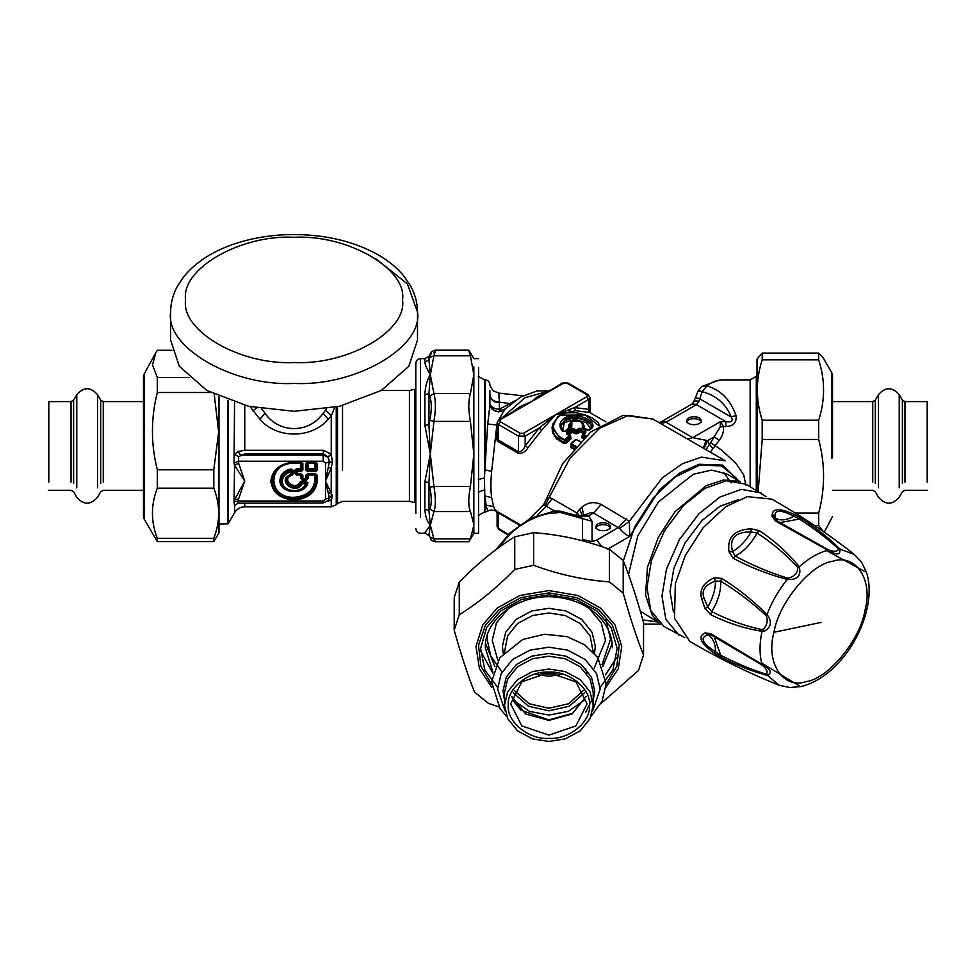 <?xml version="1.0" encoding="UTF-8"?>
<svg xmlns="http://www.w3.org/2000/svg" width="976" height="976" viewBox="0 0 976 976"><rect width="100%" height="100%" fill="white"/><g stroke="black" fill="none" stroke-linecap="round" stroke-linejoin="round"><path stroke-width="1.46" d="M766.221 496.747L746.079 484.267L726.412 480.692L705.026 488.329L683.908 505.104L664.412 530.895L651.407 560.602L646.978 587.43L650.821 610.671L663.973 626.47L684.859 637.67M761.085 492.929L741.431 489.366L720.032 496.991L698.926 513.779L679.43 539.569L666.425 569.264L661.996 596.104L665.827 619.333L678.979 635.144M738.32 499.675L720.032 506.239L701.866 520.672L685.091 542.839L673.867 568.374L670 591.48L673.452 612.05M775.578 518.317L772.431 513.998M708.21 634.998L711.187 634.9M714.103 653.029L715.506 651.785C715.469 643.452 712.895 637.779 707.807 634.766C699.646 637.584 702.208 643.257 715.506 651.785L720.739 655.286C736.575 663.399 751.727 669.695 766.197 674.196C768.197 672.074 766.807 669.011 762.049 665.022L711.687 635.278L707.807 634.766L705.014 632.924C697.462 636.547 700.5 643.245 714.103 653.029L721.557 657.556C737.49 665.583 752.63 671.512 766.977 675.355C772.626 672.989 770.967 669.329 762 664.351L710.748 633.656L705.014 632.924M766.197 674.196L778.994 685.176C748.238 672.879 718.495 658.275 689.788 641.378L674.501 618.235L675.343 583.685L685.262 555.6L703.208 527.626L725.741 506.703L747.396 496.625L771.882 499.163C800.881 515.584 828.392 534.031 854.427 554.514L839.909 549.024C829.405 538.508 816.692 528.37 801.784 518.585L794.147 514.401C778.86 507.508 771.54 508.228 772.187 516.572L775.676 521.172L827.892 550.22C836.688 555.49 840.69 555.1 839.909 549.024L838.518 548.927C827.392 538.642 814.35 528.675 799.405 519.012L793.769 516.243C779.739 508.984 773.541 509.594 775.176 518.073L777.555 521.184L828.502 549.915C834.346 552.05 837.676 551.721 838.518 548.927M762.049 665.022L762 664.351C759.401 654.823 759.401 643.794 762 631.277L764.415 631.204C771.382 627.007 772.223 621.444 766.977 614.526C752.618 600.191 737.478 588.125 721.557 578.317L714.103 577.89C703.403 582.77 699.231 589.675 701.598 598.593L705.014 608.487L710.748 614.697C727.157 622.908 744.237 628.434 762 631.277L762.049 629.654L763.305 629.3C767.173 625.128 768.136 620.59 766.197 615.685C751.727 602.326 736.575 590.809 720.739 581.159L715.506 581.074C705.05 584.746 701.219 590.443 704.013 598.154L707.807 606.974L705.014 608.487M710.748 633.656L711.553 635.205L732.573 647.234M714.139 636.681L721.557 657.556M761.646 663.033L799.246 685.86M714.103 577.89L715.506 581.074C715.469 589.455 712.895 598.093 707.807 606.974L711.687 611.623C727.937 619.906 744.725 625.921 762.049 629.654M721.557 578.317L720.739 581.159C721.093 590.98 718.08 601.131 711.687 611.623L710.748 614.697M729.072 551.965L732.525 551.586C739.771 547.365 745.957 540.826 751.105 531.969C735.379 531.627 729.194 538.166 732.525 551.586L735.221 556.076C751.508 564.97 769.051 572.339 787.852 578.182C794.208 576.816 797.551 573.29 797.868 567.605C785.973 554.453 772.37 542.924 757.071 533.006L751.105 531.969L751.02 528.797C734.208 529.785 726.888 537.508 729.072 551.965L733.159 558.211C749.629 567.093 767.661 574.181 787.229 579.439C797.502 580.025 801.503 575.803 799.246 566.751C787.9 552.782 774.566 540.753 759.267 530.651L751.02 528.797M800.552 686.628L789.743 687.519L800.552 686.628C814.936 683.249 828.295 674.501 840.665 660.374C862.906 635.169 874.886 597.166 866.468 572.461L861.832 562.664L854.427 554.514M775.676 521.172L777.323 521.038M766.197 615.685L766.977 614.526C771.894 601.765 778.641 590.077 787.229 579.439L787.852 578.182M797.868 567.605L799.246 566.751C808.799 558.248 818.352 552.733 827.892 550.22L828.502 549.915M780.007 522.599L801.784 518.585M772.187 516.572L775.176 518.073C780.324 520.977 786.522 520.367 793.769 516.243L794.147 514.401M733.159 558.211L735.221 556.076C743.907 551.477 751.191 543.791 757.071 533.006L759.267 530.651M865.151 571.716L826.574 550.574M580.147 517.036L588.552 515.889L592.054 521.269L560.444 512.473L560.224 511.156L577.682 515.853L582.452 519.122L582.587 540.85M560.444 512.473L547.402 513.669L538.349 516.316L528.931 520.489L519.769 526.076L511.461 532.676L497.26 548.695M569.081 428L568.764 425.377L569.313 428.135L569.899 427.793L564.994 431.441L562.603 431.343C558.418 426.353 559.187 421.839 564.884 417.777L565.555 418.936L570.936 417.216L577.743 417.362L586.369 420.144L590.102 422.791L591.651 426.036L589.272 429.769L587.43 429.806L583.038 427.366M564.884 417.777C577.755 410.872 601.472 423.108 589.894 429.721L586.966 429.843L582.648 427.354L583.306 427.744L583.868 425.377L583.624 427.61M738.051 481.168L723.167 480.082L706.282 485.609L675.087 511.619L658.434 537.068L647.454 567.19L645.563 595.153L652.175 615.039L657.275 621.065M563.054 431.197L560.98 426.048L565.555 418.936M556.186 512.327L554.661 511.034L560.224 511.156M596.055 528.663C595.665 523.392 610.598 523.392 610.207 528.663M582.452 539.46L592.054 541.595L596.592 540.143L602.119 546.731M583.306 427.744L582.294 426.134L583.123 428.318M589.894 429.721L589.077 430.209L589.894 429.721M582.294 426.134C582.965 421.595 579.439 420.131 571.729 421.73L569.825 423.743L570.289 426.39L569.496 428.671M596.055 526.735C595.665 532.005 610.598 532.005 610.207 526.735C610.598 521.465 595.665 521.465 596.055 526.735M687.446 438.968L692.692 437.663L720.471 421.62L720.203 426.951L714.2 436.797L719.214 440.286L710.296 452.169M704.123 448.594L707.539 440.64L714.2 436.797L710.601 442.653L721.691 450.156L735.843 463.234L743.736 474.97L745.835 485.121M514.572 400.965L499.529 409.212C494.539 409.029 491.379 407.346 490.05 404.174L487.707 423.938L496.821 425.048L491.648 471.396C490.66 481.717 490.66 490.44 491.648 497.601L493.636 506.52C495.137 510.46 496.198 511.875 496.821 510.765M499.322 410.713L500.59 409.847L499.529 409.212L499.334 402.722C493.6 402.271 490.452 399.745 489.891 395.134L489.867 390.51M585.161 432.71L585.795 432.344L585.161 432.71L585.161 431.892L579.646 429.525L578.951 428.391L576.243 430.172L573.583 428.635L570.887 428.818L566.666 432.087L566.641 434.003L569.313 435.552L564.75 439.761L560.078 437.065C551.269 429.721 551.367 422.425 560.383 415.178L585.1 414.946L599.118 425.878M566.666 432.087L567.471 433.149L571.643 429.916L571.643 431.087L575.645 432.624L579.646 430.684L579.646 429.525L575.645 431.282L571.643 429.916L570.887 428.818M567.471 433.149L567.471 434.271L566.641 434.003L567.471 434.271L567.471 433.149L567.471 434.332L571.643 431.087L572.387 432.185L573.583 428.635M710.601 442.653L709.418 444.275L713.102 448.704M659.581 422.876L665.4 421.864L692.692 437.651L707.539 440.64L709.418 444.275L706.063 449.716M577.536 515.792L578.317 514.389L579.793 516.28M575.852 515.133L576.84 512.925L578.317 514.389M577.682 515.853L588.552 515.889L593.567 512.998L591.09 512.546L584.368 515.133M739.332 481.473L722.704 465.101L699.109 464.271L679.784 472.933L659.715 489.537L629.703 536.434C626.677 535.409 623.322 532.774 619.638 528.528L593.567 512.998L601.216 504.47C594.311 501.383 587.918 502.25 582.025 507.069L579.61 509.338L582.465 515.975M607.67 549.159L629.703 536.434L629.337 521.318L619.638 528.528M720.203 426.951L723.472 426.549C723.863 431.734 722.435 436.309 719.214 440.286M720.471 421.62L723.472 426.549L725.827 426.549L725.827 421.62L720.471 421.62M686.933 422.645C686.543 417.374 701.476 417.374 701.085 422.645M722.716 379.884L715.445 381.055L710.138 383.531L706.929 385.813L702.208 391.681C716.164 395.39 725.863 403.844 731.292 417.057C733.391 421.059 731.573 422.571 725.827 421.62L696.461 404.662L698.877 401.258L702.208 391.681C698.804 390.534 697.681 390.498 698.853 391.583M691.923 404.088L693.692 401.892L698.169 390.888L701.524 386.667L706.929 385.813C720.886 390.132 730.573 400.001 736.002 415.422L731.292 417.057L699.463 398.684C695.754 397.647 694.595 397.659 695.961 398.745M722.679 379.884L750.154 379.884L756.29 376.346L756.29 490.159M736.002 415.422C736.892 422.51 733.501 426.219 725.827 426.549M499.334 402.722L499.322 402.124C499.126 391.669 499.017 390.4 499.004 398.318M489.891 402.771L491.221 407.846M500.59 409.847L502.799 410.664M489.891 395.134L489.891 402.722C489.671 404.247 490.525 410.201 497.931 411.579C501.859 411.311 504.25 410.445 505.129 409.005L498.346 412.043M497.833 411.628C493.6 410.884 490.818 408.676 489.513 405.016M487.707 423.938L484.425 477.874L485.17 512.01L484.425 512.01L484.425 489.83L478.301 492.185M491.648 471.396L485.17 469.846L485.17 379.884L484.425 379.884L484.425 477.874L478.301 479.594M575.645 447.289L571.143 444.69L571.582 443.702L576.157 439.493L580.659 442.091M574.144 448.24L571.143 446.496L571.143 445.141L570.716 447.459L571.143 443.921L576.084 446.3M571.143 444.69L571.582 443.702M576.975 439.761L576.157 439.493L576.975 439.761M568.276 435.394L572.387 432.185L575.059 433.722L577.719 433.564L580.342 431.831L579.646 430.684L585.149 433.1L585.807 430.745L581.647 428.342L578.951 428.391M553.294 423.059L552.05 427.195L552.489 432.539L556.503 438.858L563.872 443.507L566.531 442.945L570.972 438.822L570.143 435.821L569.313 435.552L570.143 436.589L569.313 435.552M563.872 443.507L564.75 439.761L565.629 440.737L559.626 438.041L552.721 426.805L552.953 430.745L554.49 434.832L558.711 439.285L564.299 442.555L570.143 437.785L570.143 436.65L570.143 437.785M585.173 436.784L582.489 434.466L585.795 432.344L585.807 430.745M582.208 435.747L582.489 436.577L583.087 434.125L586.161 435.894M529.407 518.854L543.266 504.982L546.267 506.215L552.172 498.687L576.84 512.925L579.61 509.338M723.606 472.36L731.134 482.876M545.206 505.495L549.171 497.492L552.172 498.687M582.025 507.069L583.685 515.499M652.932 419.046L628.337 415.422L599.776 428.183L570.118 458.025L549.171 497.492L546.499 498.919L544.242 503.665L562.542 463.795L590.907 431.856L623.2 415.312L652.932 419.046L725.339 460.843L701.476 457.11L682.492 463.661L662.314 477.837L629.337 521.318L601.216 504.47M686.933 420.717C686.543 425.987 701.476 425.987 701.085 420.717C701.476 415.447 686.543 415.447 686.933 420.717M693.692 401.892L695.912 400.904L698.877 401.258M513.278 411.372L520.72 406.26L531.859 401.453L500.151 419.753L500.151 421.681L498.492 424.56L497.101 422.645L498.98 419.631L531.859 401.453L562.371 383.031L568.069 383.031L588.089 394.585L589.955 397.598L589.955 411.323L588.577 409.334L589.15 412.384L575.596 410.737L555.21 414.934L539.228 428.013L541.497 430.428L527.943 447.716C525.417 452.022 522.148 453.864 518.11 453.23L497.418 441.152L495.979 437.394L497.101 431.868M500.151 421.681L520.171 433.234L523.514 433.234L586.905 396.634L588.577 399.526L588.577 409.334L574.535 407.626L555.21 414.934L541.497 430.428M523.514 433.234L525.186 436.126L525.186 445.934C523.441 449.863 521.208 451.79 518.512 451.742L518.512 436.126L525.186 436.126L539.228 428.013L525.186 445.934L527.943 447.716M518.11 453.23L518.512 451.742L498.492 440.176L497.101 436.37L497.101 422.645M504.751 409.408L498.785 419.753M491.648 497.601L485.17 496.052L486.036 505.263L487.695 511.278C489.257 509.814 492.05 509.728 496.076 511.009L496.101 511.021M583.355 433.564L580.342 431.831L581.647 428.342M582.489 435.625L582.489 436.577L584.282 437.614M659.032 422.571L662.655 421.412L665.4 421.864M660.752 423.56L665.998 422.242L696.461 404.662L692.094 403.979L696.815 404.442M519.342 525.088L498.492 512.973L497.101 512.937L497.101 526.662L500.151 529.553M586.905 396.634L586.905 394.707L566.885 383.153L563.555 383.153L531.859 401.453L537.251 396.805L543.888 393.706M589.955 397.598L588.577 399.526L574.535 407.626L575.596 410.737M577.719 433.564L576.243 430.172L575.059 433.722M566.531 442.945L565.629 440.737L570.143 436.589M581.879 435.967L581.903 437.675L583.343 438.505M480.558 650.907L492.782 673.098M561.664 674.453L548.866 676.258L536.08 674.453M540.716 673.379L548.866 674.148L557.028 673.379M548.866 669.036L532.542 671.573L517.512 679.638L507.642 691.911L504.519 705.245L507.642 718.568L517.512 730.841L532.542 738.905L548.866 741.443L565.189 738.905L580.232 730.841L590.102 718.568L593.213 705.245L590.102 691.911L580.232 679.638L565.189 671.573L548.866 669.036M548.866 672.659L575.901 681.809L587.101 703.879L575.901 725.949L548.866 735.099L521.831 725.949L510.643 703.879L521.831 681.809L548.866 672.659M548.866 672.098C528.785 670.61 506.459 688.836 508.276 705.245C506.459 721.642 528.785 739.869 548.866 738.381C568.959 739.869 591.273 721.642 589.467 705.245C591.273 688.836 568.959 670.61 548.866 672.098M904.972 482.156L904.972 401.6L927.2 401.6L927.2 482.156M48.8 482.156L48.8 401.6L71.028 401.6L71.028 482.156M143.484 376.333L143.484 516.572L144.131 518.976L144.131 373.979M171.898 350.286L157.319 350.286L155.806 352.69L152.512 364.939L157.319 377.456L157.319 392.498C150.816 418.265 150.816 444.043 157.319 469.81L157.319 488.159C150.816 504.873 150.816 521.587 157.319 538.301L157.319 541.607L144.131 518.976M218.99 396.61L218.99 532.847L213.805 541.607L213.805 538.301C220.308 521.587 220.308 504.873 213.805 488.159L213.805 469.81L218.648 431.99L214.244 394.402M157.319 469.81L213.805 469.81M213.805 488.159L157.319 488.159M210.523 392.498L157.319 392.498M157.319 377.456L189.015 377.456M157.319 538.301L213.805 538.301M213.805 541.607L157.319 541.607M498.736 706.868L488.342 703.293L474.507 692.008C467.748 675.136 460.977 654.518 454.206 630.142L459.269 614.721C477.764 603.375 496.247 588.272 514.742 569.423L533.628 565.287C558.882 574.571 584.148 580.098 609.402 581.867L623.225 593.164C629.996 617.54 636.767 638.158 643.538 655.03L638.475 670.451L600.984 703.501M485.572 643.526L494.93 666.547M602.814 666.547L612.172 643.526M616.6 657.824L605.364 674.928M643.538 655.03L643.538 622.42C636.767 598.044 629.996 577.426 623.225 560.553L609.402 549.268C584.148 539.984 558.882 534.458 533.628 532.689L514.742 536.812C496.247 548.158 477.764 563.262 459.269 582.111L454.206 597.532L454.206 630.142M623.225 560.553L623.225 593.164M609.402 581.867L609.402 549.268M533.628 532.689L533.628 565.287M514.742 569.423L514.742 536.812M459.269 582.111L459.269 614.721M832.516 457.89L832.516 375.321L831.869 372.93L831.869 458.293M823.488 531.603L818.681 525.552L818.681 513.047C825.184 488.512 825.184 463.99 818.681 439.456L818.681 420.18C825.184 400.075 825.184 379.969 818.681 359.851L818.681 353.08L822.78 357.179L831.869 372.93M757.01 490.574L757.01 359.058L762.195 353.08L762.195 359.851C755.692 379.969 755.692 400.075 762.195 420.18L762.195 439.456L758.193 491.257M818.681 525.552L814.618 525.552M795.281 513.047L818.681 513.047M818.681 439.456L762.195 439.456M762.195 420.18L818.681 420.18M818.681 359.851L762.195 359.851M762.195 353.08L818.681 353.08M409.432 390.51L414.58 389.326L414.58 502.567L409.432 501.396L409.432 390.51L381.213 390.51M334.719 407.321L331.242 416.057L328.204 419.18C311.795 438.98 276.33 438.98 259.933 419.18L250.039 406.614M327.863 501.298L331.486 499.822L332.413 495.698L325.496 481.095L331.242 468.016L332.413 462.282L331.242 454.169L328.046 456.817L323.471 453.962L244.756 453.962L238.632 456.609L238.632 463.258L244.756 481.095L234.545 499.749L238.632 498.919L238.193 502.982M326.643 408.773L325.667 410.054L331.242 416.057L331.242 454.169L323.471 450.302L323.166 455.158L240.694 455.158L237.985 451.498L234.545 454.438L238.632 456.609M331.486 454.694L328.046 456.817M332.413 462.282L329.351 461.953L328.265 457.232L323.166 455.158L323.166 461.209L238.144 461.209L234.057 463.332L234.545 465.308L244.756 481.095L238.632 498.919M331.242 496.186L331.242 468.016L331.242 492.075L328.363 493.49L325.496 481.095L329.351 461.953L325.496 463.1L323.166 461.209M332.413 495.698L329.351 497.931L328.363 493.49M331.242 468.016L328.363 467.565M237.229 503.165L323.166 502.969L328.9 500.163M328.265 500.81L329.351 497.931L325.496 499.078L325.496 463.1M331.486 499.822L328.278 500.822M331.242 500.078L331.242 506.825L331.242 500.078L328.046 500.932M325.667 410.054L323.08 413.251C309.136 433.686 278.99 433.686 265.045 413.251L261.519 408.773M238.632 463.258L234.545 465.308L234.057 501.749L234.545 505.556L237.985 503.274M323.471 450.302L244.756 450.302L237.985 451.498M336.244 407.004L336.244 504.751L331.242 506.825L244.756 506.825C240.303 506.971 236.9 508.935 234.545 512.717L234.545 505.556L238.449 502.969M237.583 503.067L238.327 502.969M234.545 402.466L234.057 463.332M234.057 501.749L238.144 500.981L323.166 500.981L323.166 502.518M227.994 400.233L227.994 523.526M305.403 482.705L305.403 483.767C302.572 493.783 282.808 492.27 282.32 481.998C282.21 476.971 285.029 473.592 290.787 471.835L290.787 474.421C275.549 479.814 295.63 496.211 302.231 483.767L306.366 483.754L307.306 482.681L306.33 481.705L300.779 482.254C295.74 492.978 278.697 479.07 291.824 474.958L292.519 470.42L290.787 471.835L290.506 470.81L291.787 471.591L291.165 474.946L290.787 474.421L293.178 474.019L293.178 470.261L291.312 469.627L290.506 470.81C277.196 473.311 279.221 490.83 292.861 491.257C299.534 491.355 304.036 488.854 306.366 483.754L305.403 482.705L306.33 480.997L301.718 480.997L302.231 483.767L301.303 483.218L305.403 482.705M307.538 462.124L308.257 463.258L314.906 463.258L314.906 468.687L308.257 468.687L308.257 463.258L307.586 463.417L314.906 462.868L315.577 463.417L314.906 469.395L315.626 470.395L316.297 469.859L316.297 463.246L315.626 462.697L307.538 462.697L306.867 463.246L306.867 469.859L307.538 470.395L315.626 470.395L315.626 471.457L317.298 470.09L317.298 463.478L315.626 462.124L307.538 462.124L305.866 463.478L305.866 470.09L307.538 471.457L315.626 471.457M307.538 471.457L308.257 468.687L308.257 469.395L314.906 469.395L314.906 468.687L317.298 470.09M315.626 462.124L314.906 463.258L317.298 463.478M305.866 470.09L307.586 468.846L307.586 463.417L305.866 463.478M306.586 479.558L308.257 478.191L308.257 475.044L314.906 475.044L314.906 480.277C313.577 490.538 306.635 496.211 294.069 497.296C267.192 498.224 267.192 462.319 294.069 463.258L300.474 463.258L300.474 468.687L296.619 468.687L294.947 470.054L294.947 473.689L296.619 475.044L300.474 475.044L300.474 478.191L302.133 479.558L306.586 479.558L305.866 478.423L302.865 478.423L302.865 475.275L301.194 473.909L297.338 473.909L297.338 471.457L301.194 471.457L302.865 470.09L302.865 463.478L301.194 462.124L294.069 462.124C280.051 463.332 272.304 469.651 270.828 481.095C272.304 492.538 280.051 498.858 294.069 500.066C308.074 498.858 315.821 492.538 317.298 481.095L317.298 475.275L315.626 473.909L307.538 473.909L305.866 475.275L305.866 478.423L306.867 478.179L305.866 478.996L301.865 478.179L302.865 478.423L302.133 479.167L306.586 479.167L307.586 478.35L308.257 474.665L307.538 473.909M300.474 478.191L301.865 478.179L301.865 475.031L296.338 473.665L297.338 473.909L296.619 474.665L302.865 475.275M296.619 468.687L297.338 471.457L296.338 471.213L297.338 470.395L301.194 470.395L301.194 471.457M302.133 479.558L300.474 475.044L301.194 473.909M317.298 481.095L315.577 480.436C316.761 503.079 271.377 503.079 272.56 480.436C273.927 469.846 281.088 463.99 294.069 462.868L301.133 463.417L300.474 469.395L301.194 470.395L301.865 469.859L301.865 463.246L294.069 462.697C280.661 463.856 273.243 469.907 271.828 480.851C270.608 504.263 317.517 504.263 316.297 480.851L315.626 474.482L307.538 474.482L305.866 475.275M314.906 480.277L315.577 480.436L314.906 474.665L317.298 475.275M308.257 478.191L306.867 478.179L306.867 475.031L314.906 474.665L315.626 473.909M294.947 470.054L300.474 469.395L300.474 468.687L302.865 470.09M302.865 463.478L300.474 463.258L301.194 462.124M294.947 473.689L296.619 475.044M301.303 483.218L300.144 481.924C295.582 491.636 280.149 479.033 292.044 475.312L291.165 474.946C277.66 479.728 295.447 494.246 301.303 483.218M293.178 470.261L291.177 468.931L291.312 469.627C276.281 471.506 277.94 491.257 293.142 491.453C300.498 491.367 305.22 488.439 307.306 482.681L306.33 480.997M170.617 312.137C165.103 347.395 232.983 386.594 294.069 383.409C355.142 386.594 423.035 347.395 417.508 312.137C417.46 302.865 415.093 294.044 410.42 285.687L404.101 276.354C397.452 268.18 388.973 261.104 378.688 255.126C355.496 242.024 328.278 235.167 296.997 234.557C276.635 234.289 257.31 236.924 239.035 242.426C215.184 249.685 196.847 260.995 184.013 276.379L177.681 285.748C173.033 294.093 170.678 302.889 170.617 312.137L170.617 340.026L179.279 366.256L206.778 390.424L248.624 406.297L294.069 411.299L339.502 406.297L381.36 390.424L408.846 366.256L417.508 340.026L417.508 312.137L407.419 283.918L375.723 258.677M478.557 358.656L473.848 358.656L468.834 350.177L435.333 350.177C432.148 351.055 430.623 352.068 430.733 353.239L428.964 356.301L424.877 358.656L420.522 358.656C417.667 358.948 416.093 360.522 415.8 363.377L415.8 513.376M470.42 352.983C468.248 348.505 468.248 349.445 470.42 355.801L433.93 355.801L429.843 357.362L428.964 359.912L430.331 374.674C427.024 369.355 425.207 365.183 424.877 362.181L424.877 359.107M433.93 352.983C435.857 348.493 435.857 349.432 433.93 355.801L430.331 374.674L428.964 393.487L429.843 396.11L433.93 393.548C435.857 400.55 435.857 409.835 433.93 421.4L429.843 420.302L428.964 424.78L430.331 453.962L428.964 482.681L429.843 487.146L433.93 486.512C435.857 498.004 435.857 506.349 433.93 511.558L429.843 508.899L428.964 510.814L430.331 525.234L428.964 535.141L429.843 536.983L433.93 538.911L435.333 541.729L468.834 541.729L470.42 538.911L473.848 525.234L473.848 366.659M470.42 393.548C468.248 400.563 468.248 409.847 470.42 421.4L433.93 421.4L430.331 453.962L424.877 425.329L424.877 394.877C425.207 386.581 427.024 379.859 430.331 374.674L433.93 393.548L470.42 393.548L473.848 374.674L470.42 355.801M470.42 486.512C468.248 498.004 468.248 506.349 470.42 511.558L433.93 511.558L430.331 525.234C427.024 521.501 425.207 516.133 424.877 509.106L424.877 481.717L430.331 453.962L433.93 486.512L470.42 486.512L473.848 453.962L470.42 421.4M470.42 511.558L473.836 524.368L473.848 533.238L478.557 533.238L478.557 367.549M428.964 356.752L428.964 359.912L424.877 362.181M424.877 532.798L428.964 535.604L424.877 532.798L430.331 525.234L433.93 538.911L470.42 538.911M424.877 509.106L428.964 510.814L428.964 482.681L424.877 481.717M424.877 425.329L428.964 424.78L428.964 393.487L424.877 394.877M704.013 598.154L701.598 598.593M763.305 629.3L764.415 631.204M773.992 632.277C765.367 662.533 783.033 689.678 806.115 681.614C828.002 678.942 860.344 639.878 864.907 610.586C873.532 580.33 855.879 553.185 832.784 561.237C810.897 563.921 778.555 602.985 773.992 632.277L821.133 622.407M591.615 426.488L590.407 423.999L585.295 420.461L580.5 418.838L573.144 418.106L564.482 420.778L561.737 423.913L560.993 426.536M590.541 428.574L586.381 422.645L574.827 419.448L564.323 422.632L562.713 430.587M568.166 428.684L568.788 424.95M583.868 425.438L584.624 428.183M583.868 425.377L583.868 425.377C582.66 421.242 578.463 419.997 571.265 421.669L568.764 425.377M640.329 611.196L658.946 622.749M740.345 481.766L726.705 473.897L711.602 470.078L693.289 474.251L658.41 501.993L637.779 535.958L628.507 574.51M571.729 421.73L571.07 422.108M586.966 429.843L587.625 430.233L586.966 429.843M570.289 426.39L569.899 427.793M737.417 480.082L736.099 477.898L721.606 465.918L699.816 465.088L675.197 476.996L653.469 497.614L634.79 526.662L623.347 560.846M592.054 521.269L592.054 541.595M750.154 486.621L750.154 379.884M642.83 619.906L658.19 622.029M537.154 515.328L546.267 506.215L554.624 511.034M596.592 540.143L618.589 527.443L626.238 518.915M566.885 383.153L568.557 384.117M563.555 383.153L561.883 384.117M586.905 394.707L588.577 395.67M520.171 433.234L518.512 436.126L498.492 424.56L498.089 441.664M500.151 419.753L498.492 420.717M510.973 403.735L499.322 402.124C493.612 401.673 490.464 399.111 489.891 394.438M559.199 440.81L560.078 437.065M559.724 415.556L560.383 415.178L559.724 415.556M582.489 435.235L583.087 434.125M703.269 448.106L706.099 440.371M519.976 524.637L498.089 511.949L498.492 528.589L508.472 534.36M518.512 525.698L518.11 523.514M571.643 430.294L571.875 423.011M570.557 412.555L569.642 409.322M548.048 391.303L524.893 397.757L502.311 417.704M486.036 505.202L493.624 506.471M486.036 505.263L493.636 506.52M570.716 447.459L573.461 449.045M570.972 438.822L570.411 436.626M570.948 436.931L570.143 436.65M581.903 437.675L582.489 436.577M587.942 606.913L601.277 622.871L605.486 640.378L594.189 668.096M497.943 660.593L492.246 640.378L496.467 622.871L509.801 606.913M487.402 634.717L487.158 639.158L490.708 655.982L502.03 671.952M602.021 664.754L610.573 639.158L605.828 619.772M594.494 653.395L595.323 646.246L592.066 632.289L581.72 619.431L565.97 610.976L548.866 608.316L531.774 610.976L516.023 619.431L505.678 632.289L502.42 646.246L503.25 653.395M504.519 652.017L507.642 635.852L517.512 623.579L532.542 615.514L548.866 612.977L565.189 615.514L580.232 623.579L590.102 635.852L593.213 652.017M593.213 700.402L594.713 690.91L591.493 677.124L581.281 664.436L565.751 656.104L548.866 653.481L531.993 656.104L516.45 664.436L506.251 677.124L503.03 690.91L504.519 700.402M504.519 705.245L504.519 692.411L507.642 679.076L517.512 666.803L532.542 658.739L548.866 656.201L565.189 658.739L580.232 666.803L590.102 679.076L593.213 692.411L593.213 705.245M592.676 710.882L600.167 689.093L596.568 673.672L585.149 659.471L567.751 650.15L548.866 647.21L529.992 650.15L512.595 659.471L501.176 673.672L497.577 689.093L505.068 710.882M583.392 690.459L568.679 703.733L548.866 708.247L529.065 703.733L514.352 690.459M513.169 692.716L528.492 706.246L548.866 710.833L569.252 706.246L584.575 692.716M513.095 700.012L529.468 711.382L548.866 715.066L568.398 711.321L584.807 699.829M511.717 696.522L525.661 713.981L548.866 720.386L572.07 713.981L586.027 696.522M875.313 483.376L875.313 400.111L872.727 401.6L872.727 482.156M904.972 401.6L902.373 400.111L899.225 394.658C892.308 386.777 885.391 386.777 878.473 394.658L878.473 487.829M902.373 400.111L902.373 483.376M899.225 394.658L899.225 487.829M103.273 482.156L103.273 401.6L143.484 401.6M103.273 401.6L100.687 400.111L100.687 483.376M97.527 487.829L97.527 394.658L100.687 400.111M73.627 483.376L73.627 400.111L71.028 401.6M76.775 487.829L76.775 394.658C83.692 386.777 90.609 386.777 97.527 394.658M491.599 684.322L480.912 666.279L478.533 645.331L485.328 625.396L498.931 609.793L520.818 597.654L548.866 592.908L576.926 597.654L598.813 609.793L612.403 625.396L619.211 645.331L616.832 666.279L606.145 684.322M605.937 687.397L618.284 668.706L621.749 646.393L614.965 624.86L600.508 608.048L577.877 595.482L548.866 590.578L519.866 595.482L497.235 608.048L482.766 624.86L475.995 646.393L479.448 668.706L491.806 687.397M600.13 687.446L612.916 670L617.137 648.54L611.086 627.531L597.178 611.135L575.999 599.386L548.866 594.799L521.733 599.386L500.566 611.135L486.658 627.531L480.595 648.54L484.828 670L497.614 687.446M492.953 672.415L485.353 647.808C484.059 618.955 519.561 592.749 556.393 597.178C573.778 599.093 587.93 605.486 598.849 616.381C607.78 625.726 612.294 636.206 612.391 647.808M342.527 470.334L342.527 405.577M409.432 501.396L342.527 501.396L337.525 503.47L337.525 406.736M323.08 413.251L328.204 419.18M244.756 450.302L244.756 405.369M244.756 506.825L244.756 502.969M256.847 407.98L252.65 410.786M265.045 413.251L259.933 419.18M228.14 400.282L228.14 523.807L234.545 512.717M323.166 500.981L325.496 499.078M294.069 463.258L294.069 462.124M296.338 473.665L295.618 470.212L295.618 473.848L296.338 473.665M301.718 480.997L300.144 481.924M291.177 468.931C283.772 470.725 280.014 474.763 279.905 481.07C280.149 494.1 305.549 495.515 307.965 482.632M292.044 475.312L293.178 474.019M185.599 299.9C180.743 268.925 240.401 234.484 294.069 237.278C347.724 234.484 407.382 268.925 402.527 299.9C407.382 330.888 347.724 365.329 294.069 362.523C240.401 365.329 180.743 330.888 185.599 299.9M428.964 535.604L429.843 536.983M429.843 508.899C431.77 504.324 431.77 497.077 429.843 487.146M429.843 420.302C431.77 410.298 431.77 402.234 429.843 396.11M429.843 357.362C431.77 351.921 431.77 351.104 429.843 354.91M420.522 517.231L420.522 358.656M711.541 635.205L710.87 634.864M778.994 685.176L789.743 687.519M861.832 562.664L866.468 572.461M777.433 521.099L798.368 533.299M560.98 427.037L563.408 431.319L565.067 431.099L569.594 427.586M757.01 375.101L756.29 376.346M496.125 549.537L509.887 532.981L530.651 518.207L554.661 511.034M569.947 435.381L567.19 433.783M582.208 436.101L582.599 434.088L585.429 432.283M583.977 515.34L585.063 514.718M522.843 395.829L499.078 393.133L493.173 390.888C490.196 386.459 489.086 384.276 489.879 384.312C489.464 381.604 487.89 380.128 485.17 379.884M484.425 379.884L478.301 376.346M484.425 512.01L478.301 515.548M571.131 445.434L571.143 443.629L575.694 439.432L581.293 441.933M569.96 435.394L570.338 437.077M599.74 425.475L597.885 422.205L591.627 417.667L584.807 414.763L576.438 412.775L566.58 412.811L557.662 416.679L552.721 426.793M727.828 480.546L727.352 479.728M660.496 624.091L643.538 624.103M701.659 386.569L719.336 380.042L722.594 379.884M497.101 526.662L498.98 529.675L507.971 534.86M485.17 512.01L487.695 511.278M543.266 504.982L544.291 503.543L543.9 504.848M660.203 422.401L691.74 404.186M589.955 411.323L590.919 413.214L605.901 421.852M548.744 390.9L537.044 390.925L520.55 397.086L505.141 408.993M496.076 511.009L497.101 512.937M592.505 698.767L585.71 712.236M586.881 673.769L585.612 668.511M511.729 696.461L513.998 701.768L520.928 710.15L548.866 719.946L572.57 713.297L586.015 696.461M591.127 716.238L602.058 701.341L606.157 683.847L597.824 657.592L584.526 644.709L567.044 636.633L544.596 634.254L522.794 639.451L499.773 657.787L491.599 681.907L500.151 708.93L506.617 716.238M927.2 490.294L904.972 490.294L902.373 491.794L899.225 497.248C892.308 505.129 885.391 505.129 878.473 497.248L875.313 491.794L872.727 490.294L832.516 490.294M872.727 401.6L832.516 401.6M878.473 394.658L875.313 400.111M48.8 490.294L71.028 490.294L73.627 491.794L76.775 497.248C83.692 505.129 90.609 505.129 97.527 497.248L100.687 491.794L103.273 490.294L143.484 490.294M73.627 400.111L76.775 394.658M155.806 352.69L143.484 375.321M824.269 532.152L832.516 516.572M337.525 503.47L336.244 504.751M228.14 523.807L218.99 524.039M414.58 502.567L415.8 502.567M414.58 389.326L415.8 389.326M473.848 533.238L469.285 541.131M430.733 538.667C430.623 539.826 432.148 540.85 435.333 541.729M424.877 533.238L420.522 533.238C417.667 532.957 416.093 531.383 415.8 528.528"/></g></svg>
